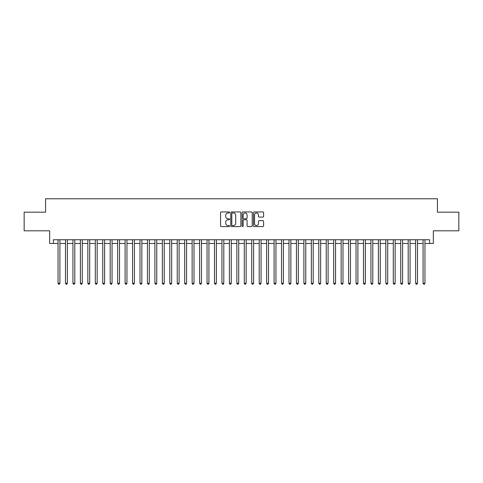 <?xml version="1.0" encoding="UTF-8"?>
<svg xmlns="http://www.w3.org/2000/svg" width="483" height="483" viewBox="0 0 483 483"><rect width="100%" height="100%" fill="white"/><g stroke="black" fill="none" stroke-linecap="round" stroke-linejoin="round"><path stroke-width="0.72" d="M229.582 212.46A0.513 0.513 0 0 0 229.069 211.952L221.299 211.952A0.731 0.731 0 0 0 220.568 212.683L220.568 225.845A0.731 0.731 0 0 0 221.299 226.575L229.069 226.575A0.513 0.513 0 0 0 229.582 226.062A0.513 0.513 0 0 0 229.069 225.549L228.061 225.549A2.343 2.343 0 0 1 225.724 223.212L225.724 222.114A2.343 2.343 0 0 1 228.061 219.771L229.069 219.771A0.513 0.513 0 0 0 229.582 219.264A0.513 0.513 0 0 0 229.069 218.751L228.061 218.751A2.343 2.343 0 0 1 225.724 216.408L225.724 215.315A2.343 2.343 0 0 1 228.061 212.973L229.069 212.973A0.513 0.513 0 0 0 229.582 212.46M262.873 217.102A0.731 0.731 0 0 0 263.603 216.372L263.603 212.683A0.731 0.731 0 0 0 262.873 211.952L254.239 211.952A0.731 0.731 0 0 0 253.509 212.683L253.509 225.845A0.731 0.731 0 0 0 254.239 226.575L262.873 226.575A0.731 0.731 0 0 0 263.603 225.845L263.603 221.383A0.731 0.731 0 0 0 262.873 220.653L259.178 220.653A0.731 0.731 0 0 0 258.447 221.383L258.447 223.593A1.956 1.956 0 0 1 256.491 225.549A1.956 1.956 0 0 1 254.535 223.593L254.535 214.929A1.956 1.956 0 0 1 256.491 212.973A1.956 1.956 0 0 1 258.447 214.929L258.447 216.372A0.731 0.731 0 0 0 259.178 217.102L262.873 217.102M53.39 243.474L53.39 239.749L429.61 239.749L429.61 243.474L433.336 243.474L433.336 230.808L458.85 230.808L458.85 212.182L437.429 212.182L437.429 198.773L45.571 198.773L45.571 212.182L24.15 212.182L24.15 230.808L49.664 230.808L49.664 243.474L58.045 243.474M240.86 212.683A0.731 0.731 0 0 0 240.129 211.952L231.502 211.952A0.731 0.731 0 0 0 230.771 212.683L230.771 225.845A0.731 0.731 0 0 0 231.502 226.575L240.129 226.575A0.731 0.731 0 0 0 240.86 225.845L240.86 212.683M242.871 211.952L251.498 211.952A0.731 0.731 0 0 1 252.229 212.683L252.229 225.845A0.731 0.731 0 0 1 251.498 226.575L247.809 226.575A0.731 0.731 0 0 1 247.079 225.845L247.079 220.508A0.731 0.731 0 0 0 246.342 219.771L243.897 219.771A0.731 0.731 0 0 0 243.166 220.508L243.166 226.062A0.513 0.513 0 0 1 242.653 226.575A0.513 0.513 0 0 1 242.14 226.062L242.14 212.683A0.731 0.731 0 0 1 242.871 211.952M59.91 243.474L65.495 243.474M67.36 243.474L72.945 243.474M74.811 243.474L80.395 243.474M82.261 243.474L87.846 243.474M89.711 243.474L95.296 243.474M97.161 243.474L102.746 243.474M104.606 243.474L110.196 243.474M112.056 243.474L117.647 243.474M119.506 243.474L125.097 243.474M126.957 243.474L132.547 243.474M134.407 243.474L139.998 243.474M141.857 243.474L147.448 243.474M149.307 243.474L154.898 243.474M156.758 243.474L162.342 243.474M164.208 243.474L169.793 243.474M171.658 243.474L177.243 243.474M179.108 243.474L184.693 243.474M186.559 243.474L192.143 243.474M194.009 243.474L199.594 243.474M201.459 243.474L207.044 243.474M208.91 243.474L214.494 243.474M216.354 243.474L221.945 243.474M223.804 243.474L229.395 243.474M231.254 243.474L236.845 243.474M238.705 243.474L244.295 243.474M246.155 243.474L251.746 243.474M253.605 243.474L259.196 243.474M261.055 243.474L266.646 243.474M268.506 243.474L274.09 243.474M275.956 243.474L281.541 243.474M283.406 243.474L288.991 243.474M290.857 243.474L296.441 243.474M298.307 243.474L303.892 243.474M305.757 243.474L311.342 243.474M313.207 243.474L318.792 243.474M320.658 243.474L326.242 243.474M328.102 243.474L333.693 243.474M335.552 243.474L341.143 243.474M343.002 243.474L348.593 243.474M350.453 243.474L356.043 243.474M357.903 243.474L363.494 243.474M365.353 243.474L370.944 243.474M372.804 243.474L378.394 243.474M380.254 243.474L385.839 243.474M387.704 243.474L393.289 243.474M395.154 243.474L400.739 243.474M402.605 243.474L408.189 243.474M410.055 243.474L415.64 243.474M417.505 243.474L423.09 243.474M424.955 243.474L429.61 243.474M232.305 212.973A0.513 0.513 0 0 0 231.792 213.486L231.792 225.042A0.513 0.513 0 0 0 232.305 225.549L233.367 225.549A2.343 2.343 0 0 0 235.704 223.212L235.704 215.315A2.343 2.343 0 0 0 233.367 212.973L232.305 212.973M247.079 214.965A1.956 1.956 0 0 0 245.123 213.009A1.956 1.956 0 0 0 243.166 214.965L243.166 218.02A0.731 0.731 0 0 0 243.897 218.751L246.342 218.751A0.731 0.731 0 0 0 247.079 218.02L247.079 214.965M59.91 239.749L59.91 283.255L58.045 283.255L58.045 239.749M59.91 283.255L59.349 284.227L58.606 284.227L58.045 283.255M67.36 239.749L67.36 283.255L65.495 283.255L65.495 239.749M67.36 283.255L66.799 284.227L66.056 284.227L65.495 283.255M74.811 239.749L74.811 283.255L72.945 283.255L72.945 239.749M74.811 283.255L74.249 284.227L73.507 284.227L72.945 283.255M82.261 239.749L82.261 283.255L80.395 283.255L80.395 239.749M82.261 283.255L81.699 284.227L80.957 284.227L80.395 283.255M89.711 239.749L89.711 283.255L87.846 283.255L87.846 239.749M89.711 283.255L89.15 284.227L88.407 284.227L87.846 283.255M97.161 239.749L97.161 283.255L95.296 283.255L95.296 239.749M97.161 283.255L96.6 284.227L95.857 284.227L95.296 283.255M104.606 239.749L104.606 283.255L102.746 283.255L102.746 239.749M104.606 283.255L104.05 284.227L103.308 284.227L102.746 283.255M112.056 239.749L112.056 283.255L110.196 283.255L110.196 239.749M112.056 283.255L111.501 284.227L110.752 284.227L110.196 283.255M119.506 239.749L119.506 283.255L117.647 283.255L117.647 239.749M119.506 283.255L118.951 284.227L118.202 284.227L117.647 283.255M126.957 239.749L126.957 283.255L125.097 283.255L125.097 239.749M126.957 283.255L126.401 284.227L125.652 284.227L125.097 283.255M134.407 239.749L134.407 283.255L132.547 283.255L132.547 239.749M134.407 283.255L133.851 284.227L133.103 284.227L132.547 283.255M141.857 239.749L141.857 283.255L139.998 283.255L139.998 239.749M141.857 283.255L141.302 284.227L140.553 284.227L139.998 283.255M149.307 239.749L149.307 283.255L147.448 283.255L147.448 239.749M149.307 283.255L148.752 284.227L148.003 284.227L147.448 283.255M156.758 239.749L156.758 283.255L154.898 283.255L154.898 239.749M156.758 283.255L156.196 284.227L155.454 284.227L154.898 283.255M164.208 239.749L164.208 283.255L162.342 283.255L162.342 239.749M164.208 283.255L163.646 284.227L162.904 284.227L162.342 283.255M171.658 239.749L171.658 283.255L169.793 283.255L169.793 239.749M171.658 283.255L171.097 284.227L170.354 284.227L169.793 283.255M179.108 239.749L179.108 283.255L177.243 283.255L177.243 239.749M179.108 283.255L178.547 284.227L177.804 284.227L177.243 283.255M186.559 239.749L186.559 283.255L184.693 283.255L184.693 239.749M186.559 283.255L185.997 284.227L185.255 284.227L184.693 283.255M194.009 239.749L194.009 283.255L192.143 283.255L192.143 239.749M194.009 283.255L193.448 284.227L192.705 284.227L192.143 283.255M201.459 239.749L201.459 283.255L199.594 283.255L199.594 239.749M201.459 283.255L200.898 284.227L200.155 284.227L199.594 283.255M208.91 239.749L208.91 283.255L207.044 283.255L207.044 239.749M208.91 283.255L208.348 284.227L207.605 284.227L207.044 283.255M216.354 239.749L216.354 283.255L214.494 283.255L214.494 239.749M216.354 283.255L215.798 284.227L215.056 284.227L214.494 283.255M223.804 239.749L223.804 283.255L221.945 283.255L221.945 239.749M223.804 283.255L223.249 284.227L222.5 284.227L221.945 283.255M231.254 239.749L231.254 283.255L229.395 283.255L229.395 239.749M231.254 283.255L230.699 284.227L229.95 284.227L229.395 283.255M238.705 239.749L238.705 283.255L236.845 283.255L236.845 239.749M238.705 283.255L238.149 284.227L237.401 284.227L236.845 283.255M246.155 239.749L246.155 283.255L244.295 283.255L244.295 239.749M246.155 283.255L245.599 284.227L244.851 284.227L244.295 283.255M253.605 239.749L253.605 283.255L251.746 283.255L251.746 239.749M253.605 283.255L253.05 284.227L252.301 284.227L251.746 283.255M261.055 239.749L261.055 283.255L259.196 283.255L259.196 239.749M261.055 283.255L260.5 284.227L259.751 284.227L259.196 283.255M268.506 239.749L268.506 283.255L266.646 283.255L266.646 239.749M268.506 283.255L267.944 284.227L267.202 284.227L266.646 283.255M275.956 239.749L275.956 283.255L274.09 283.255L274.09 239.749M275.956 283.255L275.395 284.227L274.652 284.227L274.09 283.255M283.406 239.749L283.406 283.255L281.541 283.255L281.541 239.749M283.406 283.255L282.845 284.227L282.102 284.227L281.541 283.255M290.857 239.749L290.857 283.255L288.991 283.255L288.991 239.749M290.857 283.255L290.295 284.227L289.552 284.227L288.991 283.255M298.307 239.749L298.307 283.255L296.441 283.255L296.441 239.749M298.307 283.255L297.745 284.227L297.003 284.227L296.441 283.255M305.757 239.749L305.757 283.255L303.892 283.255L303.892 239.749M305.757 283.255L305.196 284.227L304.453 284.227L303.892 283.255M313.207 239.749L313.207 283.255L311.342 283.255L311.342 239.749M313.207 283.255L312.646 284.227L311.903 284.227L311.342 283.255M320.658 239.749L320.658 283.255L318.792 283.255L318.792 239.749M320.658 283.255L320.096 284.227L319.354 284.227L318.792 283.255M328.102 239.749L328.102 283.255L326.242 283.255L326.242 239.749M328.102 283.255L327.546 284.227L326.804 284.227L326.242 283.255M335.552 239.749L335.552 283.255L333.693 283.255L333.693 239.749M335.552 283.255L334.997 284.227L334.248 284.227L333.693 283.255M343.002 239.749L343.002 283.255L341.143 283.255L341.143 239.749M343.002 283.255L342.447 284.227L341.698 284.227L341.143 283.255M350.453 239.749L350.453 283.255L348.593 283.255L348.593 239.749M350.453 283.255L349.897 284.227L349.149 284.227L348.593 283.255M357.903 239.749L357.903 283.255L356.043 283.255L356.043 239.749M357.903 283.255L357.348 284.227L356.599 284.227L356.043 283.255M365.353 239.749L365.353 283.255L363.494 283.255L363.494 239.749M365.353 283.255L364.798 284.227L364.049 284.227L363.494 283.255M372.804 239.749L372.804 283.255L370.944 283.255L370.944 239.749M372.804 283.255L372.248 284.227L371.499 284.227L370.944 283.255M380.254 239.749L380.254 283.255L378.394 283.255L378.394 239.749M380.254 283.255L379.692 284.227L378.95 284.227L378.394 283.255M387.704 239.749L387.704 283.255L385.839 283.255L385.839 239.749M387.704 283.255L387.143 284.227L386.4 284.227L385.839 283.255M395.154 239.749L395.154 283.255L393.289 283.255L393.289 239.749M395.154 283.255L394.593 284.227L393.85 284.227L393.289 283.255M402.605 239.749L402.605 283.255L400.739 283.255L400.739 239.749M402.605 283.255L402.043 284.227L401.301 284.227L400.739 283.255M410.055 239.749L410.055 283.255L408.189 283.255L408.189 239.749M410.055 283.255L409.493 284.227L408.751 284.227L408.189 283.255M417.505 239.749L417.505 283.255L415.64 283.255L415.64 239.749M417.505 283.255L416.944 284.227L416.201 284.227L415.64 283.255M424.955 239.749L424.955 283.255L423.09 283.255L423.09 239.749M424.955 283.255L424.394 284.227L423.651 284.227L423.09 283.255"/></g></svg>
